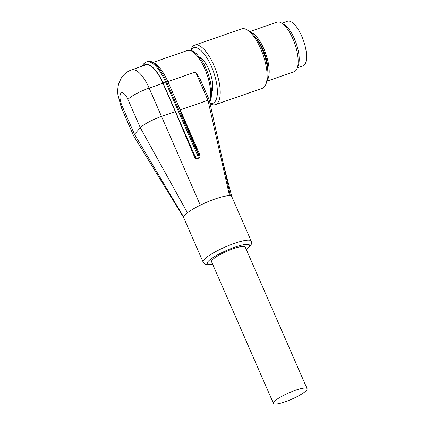 <?xml version="1.0" encoding="UTF-8"?>
<svg xmlns="http://www.w3.org/2000/svg" width="425" height="425" viewBox="0 0 425 425"><rect width="100%" height="100%" fill="white"/><g stroke="black" fill="none" stroke-linecap="round" stroke-linejoin="round"><path stroke-width="0.64" d="M211.756 92.411A19.938 7.432 -109.2 0 0 208.755 69.302A19.938 7.432 -109.2 0 0 199.442 56.982M267.081 81.101L294.158 71.692A26.233 9.775 -109.2 0 0 295.858 70.518A26.233 9.775 -109.2 0 0 297.139 68.319L298.281 65.376A23.614 8.797 -109.2 0 0 296.156 43.222A23.614 8.797 -109.2 0 0 284.081 24.522L281.366 22.923A26.233 9.775 -109.2 0 0 276.93 22.127L249.852 31.54M297.335 67.809L302.956 65.859A23.614 8.797 -109.2 0 0 304.486 64.802A23.614 8.797 -109.2 0 0 302.674 38.393A23.614 8.797 -109.2 0 0 287.449 21.25L281.833 23.2M306.372 390.453A18.365 3.474 156.4 0 0 307.105 388.7A18.365 3.474 156.4 0 0 292.166 391.505A18.365 3.474 156.4 0 0 274.178 401.646A18.365 3.474 156.4 0 0 273.445 403.405A18.365 3.474 156.4 0 0 288.384 400.594A18.365 3.474 156.4 0 0 306.372 390.453M307.105 388.7L245.22 247.053A18.365 3.474 156.4 0 0 230.281 249.857A18.365 3.474 156.4 0 0 212.293 259.999A18.365 3.474 156.4 0 0 211.56 261.757L273.445 403.405M203.113 262.076L183.722 217.69A26.233 4.962 -23.6 0 1 183.664 217.032A26.233 4.962 -23.6 0 1 184.763 215.183A26.233 4.962 -23.6 0 1 187.446 212.782A26.233 4.962 -23.6 0 1 200.303 205.179A26.233 4.962 -23.6 0 1 229.553 195.755A26.233 4.962 -23.6 0 1 230.393 195.851A26.233 4.962 -23.6 0 1 231.806 196.685L251.196 241.065A26.233 4.962 156.4 0 0 229.856 245.082A26.233 4.962 156.4 0 0 204.154 259.563A26.233 4.962 156.4 0 0 203.113 262.076L204.606 263.845L206.284 264.562L208.245 264.791L212.675 264.313M180.253 109.91L207.968 100.279L195.596 71.947L200.414 79.725M199.909 156.713A2.098 1.907 -138.3 0 1 199.591 157.229L198.305 158.334A68.058 12.867 156.4 0 0 197.375 158.663L195.819 158.578L194.698 157.431A12867.534 4795.126 70.8 0 1 175.318 111.626L162.94 83.3A28.858 10.752 -109.2 0 0 145.451 65.052L131.654 69.843A28.858 10.752 70.8 0 1 149.143 88.097A18.365 3.474 156.4 0 0 127.941 99.423A10.492 3.91 -109.2 0 0 120.902 93.256A10.492 3.91 -109.2 0 0 122.113 105.974L134.491 134.305L140.319 127.755A18.365 3.474 -23.6 0 1 161.516 116.423L200.303 205.179M210.083 103.673A31.482 11.73 -109.2 0 0 215.39 104.624A31.482 11.73 -109.2 0 0 213.802 65.057A31.482 11.73 -109.2 0 0 194.719 45.146A31.482 11.73 -109.2 0 0 191.138 49.199L190.703 50.331M210.003 103.307A29.383 10.949 -109.2 0 0 211.379 66.348A29.383 10.949 -109.2 0 0 190.788 50.347M215.39 104.624L262.305 88.315A31.482 11.73 -109.2 0 0 264.345 86.907A31.482 11.73 -109.2 0 0 265.885 84.267A31.482 11.73 -109.2 0 0 260.711 48.753A31.482 11.73 -109.2 0 0 246.952 29.798A31.482 11.73 -109.2 0 0 241.634 28.842L194.719 45.146M297.139 68.319A26.233 9.775 -109.2 0 0 294.78 43.701A26.233 9.775 -109.2 0 0 281.366 22.923M133.896 136.266A18.365 3.474 -23.6 0 1 133.801 136.143A18.365 3.474 -23.6 0 1 133.758 136.064A18.365 3.474 -23.6 0 1 134.491 134.305L183.664 217.032M267.877 71.825A23.614 8.797 -109.2 0 0 256.233 38.324M267.399 79.911A26.233 9.775 -109.2 0 0 265.806 53.773A26.233 9.775 -109.2 0 0 250.84 32.279M265.885 84.267L266.799 81.913A29.383 10.949 -109.2 0 0 264.153 54.347A29.383 10.949 -109.2 0 0 249.13 31.078L246.952 29.798M162.94 83.3L149.143 88.097L161.516 116.423L175.318 111.626M209.312 100.157A2.098 0.398 -23.6 0 0 209.318 100.119L230.393 195.851M229.553 195.755L207.968 100.279A2.098 0.398 -23.6 0 1 209.312 100.093L200.287 79.438M179.913 110.027L199.341 155.784M246.277 249.475A23.088 4.367 156.4 0 0 248.625 247.371A23.088 4.367 156.4 0 0 234.802 247.196A23.088 4.367 156.4 0 0 208.154 261.439A23.088 4.367 156.4 0 0 212.622 264.18M209.552 101.256A28.858 10.752 -109.2 0 0 204.792 68.754A28.858 10.752 -109.2 0 0 187.303 50.501L153.372 62.294M197.375 158.663L197.928 158.042A2.098 1.907 -138.3 0 1 195.266 156.793L194.698 157.431M142.131 66.204L143.645 63.835L146.428 61.933A31.482 11.73 -109.2 0 1 165.506 81.839A2.098 0.398 156.4 0 0 164.034 82.482A2.098 0.398 156.4 0 0 163.083 83.135L195.266 156.793A2.098 0.398 156.4 0 1 196.217 156.14A2.098 0.398 156.4 0 1 197.689 155.497A2.098 0.781 70.8 0 1 198.098 157.022A2.098 0.781 70.8 0 1 197.928 158.042L198.847 157.723A2.098 0.781 -109.2 0 0 199.022 156.703A2.098 0.781 -109.2 0 0 198.608 155.178L197.689 155.497L165.506 81.839L166.43 81.52A2.098 0.398 -23.6 0 1 167.556 81.26A2.098 0.398 -23.6 0 1 167.769 81.334L199.947 154.992A2.098 0.398 156.4 0 0 199.739 154.918A2.098 0.398 156.4 0 0 198.608 155.178L166.43 81.52A31.482 11.73 70.8 0 0 147.347 61.614C154.1 60.106 160.905 66.683 167.769 81.334M127.941 99.423L140.319 127.755L187.446 212.782M131.654 69.843C127.006 71.538 123.425 74.492 120.912 78.705L118.75 83.709C117.805 86.626 117.523 90.323 117.895 94.796L121.385 107.732A18.365 3.474 -23.6 0 1 122.113 105.974M195.596 71.947L167.875 81.584M199.947 154.992A2.098 2.098 0 0 1 199.591 157.229A2.098 1.907 -138.3 0 1 198.847 157.723L198.305 158.334M143.501 65.726A29.383 10.949 70.8 0 1 163.083 83.135M246.335 249.608L249.741 246.627C251.271 244.375 251.898 244.417 251.196 241.065M121.385 107.732L133.758 136.064M183.781 217.807L133.817 136.138M231.837 196.812L222.711 161.171M146.428 61.933L147.347 61.614M209.732 102.064L211.124 98.547L211.746 91.657L210.593 82.434L208.186 73.812L204.622 65.338L201.684 60.153L196.525 53.747L192.212 50.803L189.508 50.182L187.303 50.501"/></g></svg>
